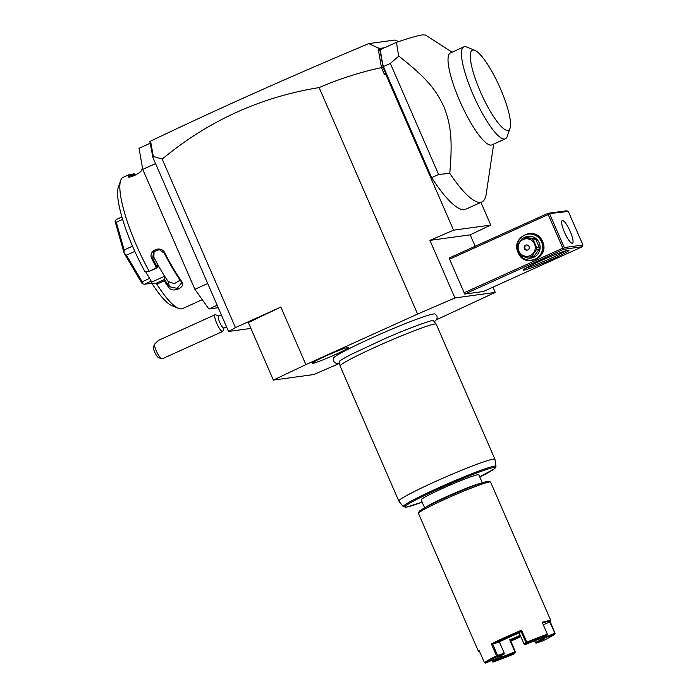 <?xml version="1.0" encoding="UTF-8"?>
<svg xmlns="http://www.w3.org/2000/svg" width="698" height="698" viewBox="0 0 698 698"><rect width="100%" height="100%" fill="white"/><g stroke="black" fill="none" stroke-linecap="round" stroke-linejoin="round"><path stroke-width="1.05" d="M436.459 319.763L495.231 292.41L454.939 297.941L417.605 314.074L305.881 364.618L273.38 380.087L313.672 374.556L339.69 363.309M339.638 362.943L338.713 363.1C334.883 363.824 333.147 362.157 333.522 358.091A55.395 3.56 -23.5 0 1 378.761 334.787A55.395 3.56 -23.5 0 1 433.51 313.987A55.395 3.56 -23.5 0 1 434.915 314.004L436.939 315.958L437.192 318.026L436.608 319.536L434.296 321.787M312.748 363.361A19.858 1.274 -23.5 0 1 312.172 363.257A19.858 1.274 -23.5 0 1 328.173 354.959A19.858 1.274 -23.5 0 1 348.023 347.403A19.858 1.274 -23.5 0 1 348.564 347.43A19.858 1.274 -23.5 0 1 333.278 355.509A19.858 1.274 -23.5 0 1 312.748 363.361M273.38 380.087L248.357 322.528L280.849 307.059L305.881 364.618M384.458 47.778L379.581 48.45L383.237 67.706L385.383 72.644L384.572 74.799L381.457 67.636C360.185 72.173 339.411 78.822 319.134 87.59L417.605 314.074M319.134 87.59C260.555 97.066 208.24 120.902 162.198 159.1L153.298 156.439L152.923 157.53L155.567 163.602L142.758 169.387L139.015 148.308L150.306 143.195M280.849 307.059L235.462 327.598L162.198 159.1M235.462 327.598L228.56 331.48L250.914 328.409M155.567 163.602L228.56 331.48M207.699 283.51L194.899 289.304L142.758 169.387M217.148 305.244L208.877 308.987L194.899 289.304M218.221 307.705L208.877 308.987M131.259 174.936L133.824 173.776A72.069 16.045 -114.3 0 1 134.775 174.099L135.752 174.5A71.283 15.871 -114.3 0 1 136.162 174.674M202.263 299.669L182.614 308.56A72.069 16.045 -114.3 0 1 181.585 308.856A72.069 16.045 -114.3 0 1 178.487 308.341A72.069 16.045 -114.3 0 1 156.814 284.191L155.628 283.484L151.754 283.1L151.754 282.044L164.554 276.251L164.257 280.823L156.814 284.191M131.538 175.599L134.635 174.195L133.824 173.776M135.089 175.242L134.635 174.195M134.618 174.125A71.283 15.871 -114.3 0 1 135.752 174.5M142.636 168.689A72.069 16.045 65.7 0 0 141.45 170.425C140.839 173.148 127.071 179.377 128.415 176.324A72.069 16.045 -114.3 0 1 129.933 174.308L122.482 177.676A72.069 16.045 -114.3 0 0 120.649 180.494L118.337 187.134A66.825 14.876 -114.3 0 0 144.774 271.295L148.648 271.67L156.474 267.648A72.069 16.045 -114.3 0 1 151.946 259.098C147.365 250.783 161.142 244.536 164.981 253.2A72.069 16.045 65.7 0 0 181.82 281.66C186.401 287.236 172.615 293.465 168.785 287.559A72.069 16.045 -114.3 0 1 164.257 280.823M128.772 176.969L128.415 176.324L129.462 176.699A71.283 15.871 -114.3 0 1 131.093 174.605L129.933 174.308M149.023 271.016A72.069 16.045 -114.3 0 1 120.649 180.494M131.948 176.533L131.093 174.605M148.648 271.67L157.573 267.639L156.474 267.648M151.946 259.098L152.74 258.565L153.464 251.821L159.24 249.631L164.379 253.304A71.283 15.871 65.7 0 0 181.026 281.451L181.637 282.812L177.152 288.361L169.387 286.721A71.283 15.871 -114.3 0 1 164.597 279.549M157.53 267.604A71.283 15.871 -114.3 0 1 152.74 258.565L153.857 257.222A64.207 14.292 -114.3 0 0 161.064 270.353L164.554 276.251M164.981 253.2L164.379 253.304M181.82 281.66L181.026 281.451M168.785 287.559L169.387 286.721L168.27 281.591L174.343 283.65L180.128 280.177M164.554 279.444L155.628 283.484M178.487 308.341L171.97 305.68A66.825 14.876 -114.3 0 1 151.754 283.1M145.437 271.365L151.754 282.044M168.27 281.591A64.207 14.292 -114.3 0 1 161.064 270.353L157.573 264.446L157.573 267.639M154.066 251.184L153.857 257.222M121.871 216.956L116.278 219.495L115.065 221.292A39.306 8.751 65.7 0 0 115.065 221.345L116.278 222.252L122.595 219.399M132.507 246.176L124.148 249.954L116.278 222.252M134.801 251.376L126.417 255.171L124.122 253.138A39.306 8.751 65.7 0 1 124.078 253.051L115.065 221.345M124.148 249.954L124.078 253.051M149.608 278.423L142.165 281.791L126.417 255.171M151.23 281.163L144.434 284.243L142.174 283.65A39.306 8.751 65.7 0 1 142.139 283.606L124.122 253.138M142.165 281.791L142.139 283.606M151.832 283.231L144.434 284.243M152.923 157.53L149.887 141.502L150.751 141.118M381.457 67.636L378.054 47.857L368.736 43.608L394.545 40.065L398.794 41.557M475.172 246.281L470.199 234.851L490.781 225.061L480.913 202.368M495.231 292.41L492.945 287.166M490.781 225.061L453.56 230.174L429.916 240.382L470.199 234.851M429.916 240.382L454.939 297.941M464.72 294.059L483.365 291.502L582.298 246.743L563.644 249.308L464.72 294.059L449.076 258.086L548 213.326L548.689 213.684L548.218 214.574L562.824 248.148L563.81 248.462L564.281 247.581L582.935 245.015L582.298 246.743M453.56 230.174L385.776 74.285L384.572 74.799M153.298 156.439L150.62 141.38L150.55 144.189M368.736 43.608C290.237 76.597 217.584 109.071 150.803 141.013L150.62 141.38M383.237 67.706L381.544 67.514M385.383 72.644L385.776 74.285M431.634 177.65L438.623 174.491L390.339 63.448L398.82 56.119A98.27 21.882 -114.3 0 1 396.595 42.29L380.427 49.602A98.27 21.882 65.7 0 0 383.35 66.607L431.634 177.65A98.27 21.882 65.7 0 0 465.749 209.226L481.925 201.914A98.27 21.882 65.7 0 0 486.209 194.079L493.669 144.102M378.054 47.857L379.581 48.45M380.471 52.184L378.778 48.092M396.595 42.29C409.647 37.928 418.233 35.458 422.351 34.9L425.492 35.031L452.077 52.184M438.623 174.491L449.782 173.34A98.27 21.882 65.7 0 0 480.521 202.315A98.27 21.882 65.7 0 0 481.925 201.914M390.339 63.448L383.35 66.607M505.396 138.797L491.95 144.879A50.448 11.229 -114.3 0 1 491.235 145.088A50.448 11.229 -114.3 0 1 460.244 102.03A50.448 11.229 -114.3 0 1 450.367 52.961L463.804 46.879A50.448 11.229 65.7 0 0 473.689 95.949A50.448 11.229 65.7 0 0 504.671 139.007A50.448 11.229 65.7 0 0 505.396 138.797A50.448 11.229 65.7 0 0 507.184 136.529L510.072 128.223A43.895 9.772 65.7 0 0 499.323 86.177A43.895 9.772 65.7 0 0 474.841 50.352A43.895 9.772 65.7 0 0 472.956 50.038A43.895 9.772 65.7 0 0 480.337 91.595A43.895 9.772 65.7 0 0 507.882 130.378A43.895 9.772 65.7 0 0 510.072 128.223M398.82 56.119C427.228 78.455 435.945 89.772 444.041 107.064C450.62 124.357 452.793 138.352 449.782 173.34M474.841 50.352L466.692 47.036A50.448 11.229 65.7 0 0 464.798 46.653A50.448 11.229 65.7 0 0 463.804 46.879M568.312 250.128A24.892 1.597 -23.5 0 1 568.94 250.137A24.892 1.597 -23.5 0 1 550.12 260.153A24.892 1.597 -23.5 0 1 524.085 270.135A24.892 1.597 -23.5 0 1 523.378 269.943A24.892 1.597 -23.5 0 1 543.733 259.464A24.892 1.597 -23.5 0 1 568.312 250.128M563.644 249.308L563.81 248.462M562.824 248.148L463.891 292.898M548.218 214.574L449.294 259.324M518.099 252.597C510.273 236.692 536.23 224.957 542.538 241.534C550.356 257.44 524.399 269.184 518.099 252.597M582.935 245.015L568.338 211.442L566.654 210.77L548 213.326M568.338 211.442L548.689 213.684M549.684 214.007L564.281 247.581M572.308 243.297A12.451 2.775 -114.3 0 1 564.665 232.678A12.451 2.775 -114.3 0 1 562.222 220.568A12.451 2.775 -114.3 0 1 562.396 220.516A12.451 2.775 -114.3 0 1 570.048 231.143A12.451 2.775 -114.3 0 1 572.482 243.253A12.451 2.775 -114.3 0 1 572.308 243.297M566.034 250.687A23.584 1.518 -23.5 0 1 546.281 260.328A23.584 1.518 -23.5 0 1 525.76 268.198M547.825 257.693L552.537 255.721M517.201 245.748A13.105 12.747 82.2 0 1 528.116 234.144L528.683 234.066A13.105 12.747 82.2 0 1 542.102 241.778A13.105 12.747 82.2 0 1 532.251 260.022L531.675 260.101A13.105 12.747 82.2 0 1 517.157 247.633M528.116 234.144A13.105 12.747 82.2 0 1 541.535 241.857A13.105 12.747 82.2 0 1 531.675 260.101M523.264 238.131A11.002 10.706 82.2 0 1 539.188 242.764A11.002 10.706 82.2 0 1 523.631 256.41M534.249 256L539.048 249.23A10.086 9.816 -97.8 0 0 539.231 247.354L536.701 247.703L533.351 240.007A10.086 9.816 -97.8 0 0 531.859 238.891L523.727 237.966A10.086 9.816 -97.8 0 0 522.043 238.725L517.253 245.495A10.086 9.816 -97.8 0 0 517.061 247.38L520.403 255.067A10.086 9.816 -97.8 0 0 521.895 256.192L530.035 257.108A10.086 9.816 -97.8 0 0 531.719 256.349L534.249 256A10.086 9.816 82.2 0 1 532.574 256.759L530.035 257.108M523.727 237.966L526.257 237.617L534.398 238.541L531.859 238.891M539.231 247.354L535.89 239.658A10.086 9.816 -97.8 0 0 534.398 238.541M535.89 239.658L533.351 240.007M539.048 249.23L536.509 249.579A10.086 9.816 -97.8 0 0 536.701 247.703M536.509 249.579L531.719 256.349M530.201 255.599A8.777 8.542 -97.8 0 0 534.502 244.038A8.777 8.542 -97.8 0 0 523.212 239.527A8.777 8.542 -97.8 0 0 518.911 251.088A8.777 8.542 -97.8 0 0 530.201 255.599M524.381 248.619A2.618 2.548 -97.8 0 0 527.06 250.154A2.618 2.548 -97.8 0 0 529.032 246.507A2.618 2.548 -97.8 0 0 526.353 244.963A2.618 2.548 -97.8 0 0 524.381 248.619M526.65 244.946A2.618 2.548 82.2 0 0 524.983 248.532A2.618 2.548 -97.8 0 0 527.356 250.102M221.31 314.815L218.509 316.081A6.552 1.457 -114.3 0 0 218.84 320.016A6.552 1.457 65.7 0 0 223.91 328.016L226.536 326.83M161.622 358.816L158.359 357.489A6.552 1.457 -114.3 0 1 153.342 348.407L154.258 344.515A9.17 2.042 65.7 0 0 155.052 347.63A9.17 2.042 65.7 0 0 161.622 358.816A9.17 2.042 65.7 0 0 162.145 358.842L222.662 331.463A9.17 2.042 65.7 0 1 215.569 320.251A9.17 2.042 -114.3 0 1 215.097 314.746A9.17 2.042 -114.3 0 1 215.63 314.772L218.884 316.098M222.662 331.463A9.17 2.042 65.7 0 0 222.985 331.044L224.145 327.728M154.258 344.515L158.437 340.38L215.097 314.746M494.934 459.24A52.411 3.368 156.5 0 0 493.425 459.083A52.411 3.368 156.5 0 0 440.141 479.421A52.411 3.368 156.5 0 0 398.811 501.042A52.411 3.368 156.5 0 0 398.837 501.094L403.269 506.661A50.561 3.246 -23.5 0 1 448.317 483.47A50.561 3.246 -23.5 0 1 495.999 466.343L494.952 459.301A52.411 3.368 156.5 0 0 494.934 459.24L436.233 324.221A52.411 3.368 156.5 0 0 436.198 324.169A52.411 3.368 156.5 0 0 434.714 324.064A52.411 3.368 156.5 0 0 381.841 344.219A52.411 3.368 156.5 0 0 340.083 365.961L339.429 361.564A51.259 3.298 -23.5 0 1 339.577 361.171L339.612 361.128M433.039 320.53A51.259 3.298 -23.5 0 1 433.423 320.687L436.198 324.169M340.083 365.961A52.411 3.368 156.5 0 0 340.101 366.022L398.811 501.042M484.255 474.771L484.142 474.832A49.296 3.167 -23.5 0 0 479.072 472.11A49.296 3.167 -23.5 0 0 414.865 500.37A49.296 3.167 -23.5 0 0 422.133 502.115M424.812 508.275L421.164 499.881A31.445 2.024 -23.5 0 1 445.961 486.907A31.445 2.024 -23.5 0 1 477.938 474.701A31.445 2.024 -23.5 0 1 478.837 474.797L482.493 483.19M425.754 507.245A31.445 2.024 -23.5 0 1 452.845 493.879A31.445 2.024 -23.5 0 1 481.096 483.182M479.666 651.696A38.521 2.478 156.5 0 0 479.727 652.106L478.558 651.583L418.486 513.449A39.306 2.53 -23.5 0 1 418.503 513.266L419.175 511.547A37.997 2.443 -23.5 0 1 450.254 495.554A37.997 2.443 -23.5 0 1 487.771 481.306A37.997 2.443 -23.5 0 1 488.731 481.306L490.45 481.978A39.306 2.53 -23.5 0 1 490.589 482.1L550.652 620.234L550.233 621.447A38.521 2.478 156.5 0 0 542.512 623.009M418.503 513.266A39.306 2.53 -23.5 0 1 450.646 496.714A39.306 2.53 -23.5 0 1 489.455 481.978A39.306 2.53 -23.5 0 1 490.45 481.978M478.558 651.583L479.221 650.684L484.438 662.672A39.306 2.53 -23.5 0 1 496.557 655.858L491.348 643.87A39.306 2.53 -23.5 0 1 521.589 630.189L526.807 642.177A39.306 2.53 -23.5 0 1 547.38 634.203L542.163 622.215L550.652 620.234M543.262 624.745L549.719 622.04A38.521 2.478 156.5 0 0 550.233 621.447M491.758 660.456L493.12 662.044A38.521 2.478 156.5 0 0 513.283 654.235L515.115 652.639L514.95 651.801A26.21 1.684 -23.5 0 1 501.583 656.993L501.016 655.692M549.719 622.04L555.067 633.592L550.172 621.569M484.438 662.672L485.459 663.1L495.877 658.729A26.995 1.736 -23.5 0 1 503.991 654.166L497.334 656.425L496.557 655.858M497.334 656.425A38.521 2.478 156.5 0 0 485.459 663.1M491.348 643.87L492.683 644.158L497.587 655.422L497.229 656.007M492.675 644.158A38.521 2.478 -23.5 0 1 521.057 631.315L521.589 630.189M526.807 642.177L525.96 642.588L521.057 631.315L519.216 632.903A26.995 1.736 156.5 0 0 499.332 641.898L492.683 644.158M547.136 635.197A38.521 2.478 156.5 0 0 526.981 643.006L525.14 644.603A26.995 1.736 -23.5 0 1 538.917 639.263L547.136 635.197L547.38 634.203M526.536 642.753L526.981 643.006M554.613 633.313L543.358 638.085A26.21 1.684 -23.5 0 1 535.479 642.518L534.729 640.781M543.821 636.838L544.196 637.684M544.379 638.513A26.995 1.736 -23.5 0 1 536.265 643.076L542.922 640.825A38.521 2.478 156.5 0 0 554.797 634.142L543.925 638.234M555.067 633.592L554.797 634.142M520.874 636.716A38.521 2.478 -23.5 0 1 510.919 641.043M491.889 660.404L492.465 661.905M501.583 656.993L500.579 657.411L500.047 656.199M500.579 657.411L492.352 661.486M497.587 655.422L504.244 653.171L503.991 654.166M504.244 653.171L499.34 641.898M519.216 632.903L524.119 644.175L525.14 644.603M525.96 642.588L524.119 644.175M520.237 635.259A26.21 1.684 156.5 0 1 509.741 639.813L514.95 651.801M542.992 637.248L543.358 638.085M535.479 642.518L536.265 643.076M535.593 642.928L534.607 640.825M515.386 652.063L510.613 640.354A26.995 1.736 156.5 0 0 520.568 636.026M515.115 652.639A26.995 1.736 -23.5 0 1 501.347 657.978L493.12 662.044M509.741 639.813L510.613 640.345M495.999 466.343L494.341 468.89L479.727 476.83L484.142 474.832M432.987 320.53L432.725 320.565C430.509 320.373 407.745 328.531 384.415 338.835L351.059 354.453C340.005 360.212 339.298 361.416 339.56 361.189M403.269 506.661L406.271 507.184L422.142 502.124"/></g></svg>
